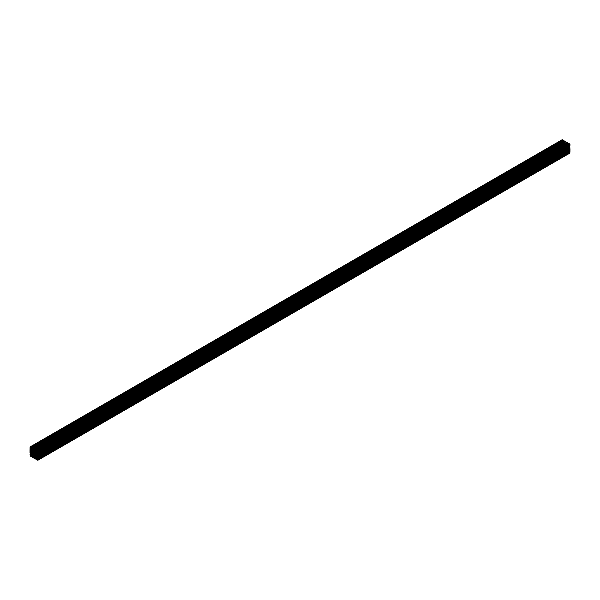 <?xml version="1.0" encoding="UTF-8"?>
<svg xmlns="http://www.w3.org/2000/svg" width="600" height="600" viewBox="0 0 600 600"><rect width="100%" height="100%" fill="white"/><g stroke="black" fill="none" stroke-linecap="round" stroke-linejoin="round"><path stroke-width="0.45" stroke-dasharray="3 2.25" d="M567.862 148.755L569.565 149.355L569.648 147.855L567.48 145.905L566.588 142.553L565.245 141.87L564.825 144.038L562.455 143.483L562.373 144.99L564.825 147.435L565.433 150.285L566.775 150.968L567.48 148.642L37.605 454.89L567.84 148.755M564.638 147.54L564.352 147.053A1.005 0.578 -120 0 0 564.217 146.903L563.812 146.67A1.005 0.578 -120 0 0 563.678 146.655L563.408 146.812A1.005 0.578 -120 0 0 563.332 146.947L563.332 147.413A1.005 0.578 -120 0 0 563.393 147.608L563.678 148.095A1.005 0.578 -120 0 0 563.812 148.245L564.217 148.477A1.005 0.578 -120 0 0 564.352 148.485L564.638 148.328A1.005 0.578 -120 0 0 564.697 148.2L564.697 147.735A1.005 0.578 -120 0 0 564.638 147.54L563.678 148.095M563.58 147.413L32.28 454.147L564.09 147.113M568.627 149.843L568.342 149.355A1.005 0.578 -120 0 0 568.207 149.205L567.803 148.972A1.005 0.578 -120 0 0 567.668 148.958L567.382 149.123A1.005 0.578 -120 0 0 567.322 149.25L567.322 149.715A1.005 0.578 -120 0 0 567.382 149.91L567.668 150.398A1.005 0.578 -120 0 0 567.803 150.547L568.207 150.78A1.005 0.578 -120 0 0 568.342 150.795L568.612 150.637A1.005 0.578 -120 0 0 568.688 150.502L568.688 150.038A1.005 0.578 -120 0 0 568.627 149.843L567.668 150.398M567.57 149.715L36.27 456.45L568.08 149.415M564.638 142.935L564.352 142.44A1.005 0.578 -120 0 0 564.217 142.297L563.812 142.065A1.005 0.578 -120 0 0 563.678 142.05L563.408 142.2A1.005 0.578 -120 0 0 563.332 142.343L563.332 142.8A1.005 0.578 -120 0 0 563.393 142.995L563.678 143.49A1.005 0.578 -120 0 0 563.812 143.632L564.217 143.865A1.005 0.578 -120 0 0 564.352 143.88L564.638 143.715A1.005 0.578 -120 0 0 564.697 143.587L564.697 143.13A1.005 0.578 -120 0 0 564.638 142.935L563.678 143.49M563.58 142.8L32.28 449.543L564.09 142.507M568.627 145.238L568.342 144.743A1.005 0.578 -120 0 0 568.207 144.6L567.803 144.368A1.005 0.578 -120 0 0 567.668 144.352L567.382 144.517A1.005 0.578 -120 0 0 567.322 144.645L567.322 145.11A1.005 0.578 -120 0 0 567.382 145.305L567.668 145.792A1.005 0.578 -120 0 0 567.803 145.942L568.207 146.167A1.005 0.578 -120 0 0 568.342 146.183L568.612 146.032A1.005 0.578 -120 0 0 568.688 145.89L568.688 145.433A1.005 0.578 -120 0 0 568.627 145.238L567.668 145.792M567.57 145.102L36.27 451.845L568.08 144.81M32.513 448.17L564.533 141.007L564.9 142.222L564.293 142.155A1.252 0.728 -120 0 0 564.015 141.938A1.252 0.728 -120 0 0 563.737 141.833L563.4 141.637M32.438 448.575L563.737 141.833M36.502 450.472L568.523 143.31L568.89 144.525L568.283 144.458A1.252 0.728 -120 0 0 568.005 144.248A1.252 0.728 -120 0 0 567.727 144.135L567.39 143.94M36.428 450.877L567.727 144.135M30 447.18L562.02 140.025L562.02 141.165L562.928 141.315L563.175 142.163A1.252 0.728 -120 0 0 563.175 142.8L562.928 143.363L562.02 142.455L562.02 145.778L562.928 145.92L563.175 146.767A1.252 0.728 -120 0 0 563.175 147.405L562.928 147.968L562.02 147.067L562.02 148.215L563.49 149.558L563.13 148.312L563.737 148.387A1.252 0.728 -120 0 0 564.293 148.703L564.9 149.34L564.57 150.195L567.45 151.86L567.12 150.623L567.727 150.69A1.252 0.728 -120 0 0 568.283 151.005L568.89 151.642L568.56 152.505L569.558 153.075L37.537 460.237M569.467 151.23L569.467 151.748L569.055 151.47M37.447 458.903L569.467 151.748M37.447 458.467L569.092 151.53M568.845 151.072L568.845 150.683A1.252 0.728 -120 0 0 568.845 150.045L569.092 149.483L569.955 150.405M37.545 457.425L568.845 150.683M37.44 456.847L568.845 150.045M569.092 149.483L37.072 456.638L568.845 149.625M37.447 456.855L569.467 149.7M37.447 457.365L569.467 150.21M37.98 455.062L569.955 147.93M569.467 146.625L569.467 147.135L569.055 146.865M37.447 454.298L569.467 147.135M37.447 453.862L569.092 146.917M568.845 146.46L568.845 146.078A1.252 0.728 -120 0 0 568.845 145.433L569.092 144.87L569.955 145.8M37.545 452.82L568.845 146.078M37.44 452.243L568.845 145.433M569.092 144.87L37.072 452.033L568.845 145.012M37.447 452.25L569.467 145.087M37.447 452.76L569.467 145.605M36.495 450.562L568.523 143.385M568.477 143.392L36.428 450.562M36.428 450.998L568.447 143.835M36.87 451.252L568.89 144.09M36.87 451.688L568.89 144.525M36.63 451.822L568.65 144.667M36.87 451.26L568.283 144.458M567.15 143.558L567.12 143.07L567.562 143.325M35.475 450.442L567.12 143.505M35.1 450.225L567.12 143.07M566.678 142.245L34.657 449.408L566.678 142.245M32.438 448.688L564.457 141.532M564.293 142.155L32.88 448.957L564.9 141.788M32.88 449.377L564.9 142.222M32.64 449.52L564.66 142.365M563.16 141.255L563.13 140.76L563.572 141.023M31.485 448.14L563.13 141.195M31.11 447.923L563.13 140.76M562.155 141.33L30.135 448.485L562.155 141.345M30.945 448.53L562.553 141.608M30.532 448.252L562.553 141.097M30.907 448.47L562.928 141.315M31.155 448.95L563.175 141.735M31.155 449.317L563.175 142.163M562.553 143.145L31.148 449.947L563.175 142.8M31.155 450.375L563.175 143.22M30.907 450.518L562.928 143.363M31.117 449.452L562.553 142.635M562.178 142.417L30.135 449.595M30.128 449.632L562.125 142.47M30.09 452.025L562.11 144.885M30.135 453.112L562.155 145.958L30.135 453.09M30.945 453.135L562.553 146.212M30.532 452.865L562.553 145.703M30.907 453.082L562.928 145.92M31.155 453.502L563.175 146.347M31.155 453.923L563.175 146.767M31.155 454.567L563.175 147.405M31.155 454.987L563.175 147.825M30.907 455.13L562.928 147.968M31.148 454.553L562.553 147.75M31.117 454.058L562.553 147.24M562.178 147.023L30.135 454.2M30.128 454.237L562.125 147.075M31.155 453.54L562.035 147.038L31.155 453.562M31.485 456.6L563.498 149.46M32.557 456.03L563.572 149.438M32.138 455.827L563.572 149.002M563.737 148.387L31.718 455.543L563.13 148.748M563.37 148.178L31.35 455.332L563.13 148.312M32.273 455.865L564.293 148.703M563.49 149.558L32.61 456.06L564.66 148.913M32.88 456.495L564.9 149.34M32.88 456.93L564.9 149.775M32.85 456.442L564.457 149.52M564.487 149.993L32.468 457.155L564.502 150.007M567.562 151.74L35.498 458.903L567.487 151.762M36.127 458.13L567.562 151.312M567.727 150.69L35.707 457.845L567.12 151.05M567.36 150.48L35.34 457.635L567.12 150.623M36.263 458.168L568.283 151.005M36.63 458.377L568.65 151.222M36.87 458.805L568.89 151.642M36.87 459.24L568.89 152.078M36.84 458.745L568.447 151.822M569.115 144.525L569.798 144.99L569.138 143.858L569.115 144.525L37.672 451.35M562.815 140.993L562.905 140.325L562.275 139.95L562.815 140.993L30.885 448.103L562.905 140.94M568.44 145.613L36.42 452.768L568.08 145.815M36.42 452.588L567.93 145.725M568.365 145.185L36.345 452.34L567.75 145.545M568.26 144.998L36.24 452.153L567.645 145.35M567.93 144.72L35.91 451.882L567.57 144.93M567.75 144.705L35.895 451.77L567.645 144.765M36.63 452.467L568.44 145.433M568.612 146.032L36.608 453.18L568.612 146.032M36.51 452.835L568.365 145.77M36.345 452.933L568.26 145.837M564.45 143.303L32.43 450.465L564.09 143.512M32.43 450.285L563.94 143.422M564.375 142.882L32.355 450.037L563.76 143.235M564.27 142.695L32.25 449.85L563.655 143.047M563.94 142.417L31.92 449.572L563.58 142.627M563.408 142.2L31.402 449.355L563.408 142.2M563.76 142.403L31.905 449.467L563.655 142.462M32.64 450.165L564.45 143.13M32.52 450.533L564.375 143.468M32.355 450.63L564.27 143.528M569.115 152.512L569.745 152.887L569.138 151.837L569.115 152.512L37.718 459.315L569.737 152.153M562.815 148.98L562.905 148.312L562.222 147.847L562.815 148.98L30.885 456.09L562.905 148.928M568.44 150.218L36.42 457.373L568.08 150.428M36.42 457.2L567.93 150.337M568.365 149.79L36.345 456.952L567.75 150.15M568.26 149.602L36.24 456.765L567.645 149.962M567.93 149.325L35.91 456.487L567.57 149.535M567.75 149.31L35.895 456.375L567.645 149.37M36.63 457.072L568.44 150.038M568.612 150.637L36.608 457.785L568.612 150.637M36.51 457.447L568.365 150.382M36.345 457.537L568.26 150.442M564.45 147.915L32.43 455.07L564.09 148.118M32.43 454.897L563.94 148.035M564.375 147.488L32.355 454.65L563.76 147.847M564.27 147.3L32.25 454.455L563.655 147.66M563.94 147.023L31.92 454.185L563.58 147.233M563.408 146.812L31.402 453.96L563.408 146.812M563.76 147.007L31.905 454.072L563.655 147.067M32.64 454.77L564.45 147.735M32.52 455.138L564.375 148.072M32.355 455.235L564.27 148.14M35.093 456.345L567.12 149.175L35.093 456.345M567.12 149.558L35.093 456.697L567.12 149.558M35.017 457.388L567.037 150.233M34.912 457.455L566.933 150.292L34.912 457.455M564.908 148.267L32.888 455.423L564.923 148.238M567.84 146.197L35.82 453.353L564.915 147.93M564.135 146.595L35.093 452.092L564.18 146.648M563.888 146.445L31.838 453.615L563.857 146.453M31.207 450.78L563.227 143.625M563.857 143.903L31.83 451.05L563.857 143.903M31.875 451.103L563.895 143.94L31.852 451.088M564.015 143.933L31.98 451.088M564.165 144.083L32.115 451.237M34.807 450.037L564.825 144.038L34.807 450.037M564.923 143.625L34.665 449.798M34.358 449.595L564.9 143.288L34.373 449.603M33.81 449.28L564.982 142.613M567.112 144.578L35.1 451.725L567.112 144.578M567.12 144.945L35.093 452.092L567.12 144.945M567.862 146.227L35.835 453.368L567.862 146.227M37.627 455.888L568.905 149.153L37.627 455.888M36.773 456.375L568.793 149.22M568.162 148.935L37.627 455.257L568.162 148.935M37.47 454.643L567.48 148.642L37.47 454.643M35.175 455.963L567.195 148.808L35.175 455.963M37.627 455.183L568.125 148.898M564.855 148.072L36 453.405L568.02 146.25M32.01 451.103L564.03 143.947M32.197 454.058L564.217 146.903M31.883 453.945L563.903 146.79M563.332 146.947L31.477 454.013L563.498 146.85M36.188 456.368L568.207 149.205M35.873 456.248L567.893 149.093M567.322 149.25L35.468 456.315L567.487 149.153M32.197 449.452L564.217 142.297M31.883 449.34L563.903 142.178M563.332 142.343L31.477 449.408L563.498 142.245M36.188 451.755L568.207 144.6M35.873 451.643L567.893 144.48M567.322 144.645L35.468 451.71L567.487 144.547M36.457 459.457L568.477 152.295M36.428 459.412L568.447 152.25M36.473 459.465L568.493 152.31M36.502 459.51L568.523 152.355M36.502 459.585L568.523 152.422M36.547 459.66L568.56 152.505M37.852 457.53L569.865 150.39M37.852 452.925L569.865 145.778M564.502 141.097L32.513 448.237L564.533 141.083M32.513 448.222L564.487 141.083M32.438 448.26L564.457 141.105M30 448.327L562.02 141.165M30.045 448.403L562.065 141.248M30.105 448.44L562.125 141.278M30.157 448.553L562.178 141.39M30 449.618L562.02 142.455M30 450.457L562.02 143.295M30.045 450.533L562.065 143.377M30.09 450.607L562.11 143.453M30 452.092L562.02 144.938M30 452.933L562.02 145.778M30.045 453.007L562.065 145.852M30.105 453.045L562.125 145.89M30.157 453.158L562.178 146.002M30 454.222L562.02 147.067M30 455.37L562.02 148.215M30.443 456.143L562.463 148.98M563.498 149.528L32.588 456.045L563.452 149.55M32.438 457.11L564.457 149.947M32.513 457.207L564.533 150.053M32.513 457.283L564.533 150.12M32.55 457.357L564.57 150.195M565.342 150.593L33.367 457.725L565.298 150.615M565.335 150.623L33.39 457.74L565.388 150.57M34.612 458.445L566.632 151.282M34.657 458.52L566.678 151.358M34.703 458.595L566.722 151.44M567.487 151.83L36.578 458.347L567.45 151.86M37.763 451.5L569.205 144.683M569.205 143.858L37.185 451.02L569.115 143.91M37.537 451.222L569.558 144.067M37.8 451.688L569.82 144.525M569.737 144.99L37.8 452.092L569.82 144.938M562.905 140.325L30.885 447.487L562.283 140.685M562.815 140.175L30.795 447.338L562.2 140.535M562.463 139.972L30.443 447.127L562.2 140.123M568.207 146.167L36.345 453.232L568.373 146.078M36.352 453.33L568.342 146.183L36.338 453.338M36.285 453.105L568.118 146.055M35.873 453.082L567.893 145.928M35.88 453.045L567.803 145.942M568.523 145.148L36.502 452.31L567.638 145.657M568.373 144.877L36.352 452.04L567.487 145.387M568.342 144.743L36.322 451.905L567.382 145.305M35.4 452.213L567.322 145.11M35.362 452.197L567.382 145.035M35.55 451.83L567.382 144.78M35.392 451.658L567.382 144.517M567.803 144.368L35.782 451.522L567.638 144.458M35.648 451.515L567.668 144.352M36.15 451.74L568.118 144.608M36.668 452.588L568.688 145.433M36.668 452.625L568.627 145.5M36.608 452.918L568.627 145.755M568.523 145.988L36.668 453.053L568.688 145.89M564.217 143.865L32.355 450.93L564.375 143.775M32.362 451.02L564.352 143.88M32.295 450.795L564.127 143.752M31.883 450.78L563.903 143.625M31.89 450.735L563.812 143.632M564.533 142.845L32.513 450L563.648 143.355M564.375 142.575L32.362 449.737L563.498 143.085M564.352 142.44L563.393 142.995M31.41 449.903L563.332 142.8M31.372 449.888L563.393 142.733M31.56 449.528L563.393 142.477M563.812 142.065L31.793 449.22L563.648 142.155M31.657 449.205L563.678 142.05L31.642 449.213M32.16 449.43L564.127 142.305M32.678 450.285L564.697 143.13M32.678 450.322L564.638 143.197M32.617 450.615L564.638 143.453M564.533 143.685L32.678 450.75L564.697 143.587M32.617 450.877L564.638 143.715M569.82 152.31L37.8 459.465L569.205 152.663M569.205 151.845L37.185 459.007L569.115 151.898M569.558 152.873L37.8 459.877L569.82 152.715M30.885 455.678L562.463 148.778M30.622 455.22L562.2 148.312M562.283 147.855L30.263 455.01L562.2 147.907M30.795 455.317L562.815 148.163M30.885 455.475L562.905 148.312M568.207 150.78L36.345 457.845L568.373 150.69M36.352 457.935L568.342 150.795L36.338 457.942M36.285 457.71L568.118 150.66M35.873 457.695L567.893 150.532M35.88 457.65L567.803 150.547M568.523 149.752L36.502 456.915L567.638 150.262M568.373 149.483L36.352 456.645L567.487 150M568.342 149.355L567.382 149.91M35.4 456.817L567.322 149.715M35.362 456.803L567.382 149.64M35.55 456.435L567.382 149.385M35.392 456.27L567.382 149.123M567.803 148.972L35.782 456.135L567.638 149.062M35.648 456.12L567.668 148.958M36.15 456.345L568.118 149.22M36.668 457.2L568.688 150.038M36.668 457.237L568.627 150.113M36.608 457.522L568.627 150.368M568.523 150.6L36.668 457.665L568.688 150.502M564.217 148.477L32.355 455.535L564.375 148.38M564.368 148.485L32.348 455.64L564.352 148.485M32.295 455.408L564.127 148.358M31.883 455.393L563.903 148.23M31.89 455.347L563.812 148.245M564.533 147.45L32.513 454.612L563.648 147.96M564.375 147.18L32.362 454.342L563.498 147.69M564.352 147.053L563.393 147.608M31.41 454.515L563.332 147.413M31.372 454.5L563.393 147.337M31.56 454.132L563.393 147.083M563.812 146.67L31.793 453.832L563.648 146.76M31.657 453.817L563.678 146.655L31.642 453.817M32.16 454.043L564.127 146.917M32.678 454.89L564.697 147.735M564.675 147.803L32.655 454.965L564.638 147.803M32.617 455.22L564.638 148.058M564.533 148.29L32.678 455.362L564.697 148.2M32.617 455.482L564.638 148.328M35.078 456.375L567.097 149.212M35.145 456.533L567.165 149.37M35.145 456.562L567.165 149.4M35.078 456.653L567.097 149.49M35.085 456.675L567.105 149.52M35.1 457.215L567.12 150.06M34.83 457.627L566.85 150.465M566.588 150.953L34.83 457.957L566.85 150.795M35.115 456.465L565.433 150.285M569.377 147.39L37.358 454.553L565.17 149.828M569.092 147.225L565.17 149.49M568.905 147.03L565.088 149.235M568.793 146.835L36.773 453.998L564.982 149.04M568.605 146.64L564.9 148.778M567.99 146.235L564.855 148.042M567.885 146.243L564.923 147.953M567.675 146.1L35.655 453.263L564.9 147.697M567.48 145.905L35.468 453.06L564.825 147.435M567.195 145.403L564.533 146.94M567.12 145.14L35.1 452.303L564.345 146.738M567.165 144.795L35.145 451.957L564.03 146.61M567.165 144.765L35.145 451.928L564 146.595M567.12 144.06L35.1 451.222L563.415 146.205M567.037 143.797L35.017 450.96L563.227 146.002M566.933 143.61L563.115 145.815M566.85 143.347L562.928 145.613M566.85 143.017L562.643 145.447M32.055 451.162L562.373 144.99M562.643 143.505L30.622 450.66L562.373 143.655M30.907 450.825L562.928 143.67M31.395 450.803L563.415 143.64M32.16 451.245L564.18 144.083M32.325 451.342L564.345 144.18M34.763 449.933L564.9 143.865M34.492 449.67L564.855 143.468M34.47 449.655L564.855 143.438M34.418 449.632L564.923 143.347M34.395 449.618L564.915 143.325M33.922 449.34L564.9 142.785M33.697 449.213L565.17 142.373M565.433 141.892L33.412 449.048L565.17 142.042M34.568 449.715L566.588 142.553M36.105 453.548L568.125 146.385M36.142 453.548L568.162 146.385L36.15 453.548M37.627 455.01L569.648 147.855M569.377 149.34L37.627 456.345L569.648 149.183M37.627 456.015L569.092 149.175M37.627 455.76L568.605 149.197M37.627 455.213L568.148 148.913M37.627 455.13L568.02 148.913M37.627 455.1L567.99 148.898M37.612 454.912L567.885 148.762M37.537 454.732L567.675 148.657M35.1 456.135L567.12 148.98M37.905 457.545L569.857 150.428M37.905 455.085L569.925 147.93M37.905 452.94L569.857 145.815M34.642 449.438L566.662 142.275M32.505 448.26L564.525 141.097M32.513 448.207L564.465 141.083M30.075 452.07L562.095 144.915M33.338 457.725L565.357 150.562M36.6 458.362L567.48 151.86M35.475 458.903L567.495 151.74M36.547 458.332L567.555 151.755M37.117 451.013L569.138 143.858M37.777 452.153L569.798 144.99M30.862 448.162L562.882 141M30.255 447.112L562.275 139.95M35.858 453.12L567.877 145.958M35.325 452.197L567.345 145.035M35.377 451.665L567.398 144.502M35.67 451.882L567.69 144.727M35.633 451.515L567.653 144.36M36.112 451.74L568.132 144.578M36.645 452.662L568.665 145.5M36.3 452.97L568.32 145.815M32.348 451.035L564.368 143.873M31.867 450.817L563.888 143.655M31.335 449.888L563.355 142.733M31.68 449.58L563.7 142.425M32.123 449.43L564.143 142.275M32.655 450.36L564.675 143.197M32.602 450.885L564.623 143.73M32.31 450.668L564.33 143.505M37.117 459L569.138 151.837M37.725 460.05L569.745 152.887M30.862 456.143L562.882 148.988M30.203 455.01L562.222 147.847M35.858 457.725L567.877 150.57M35.325 456.803L567.345 149.64M35.377 456.27L567.398 149.115M35.67 456.495L567.69 149.333M35.633 456.127L567.653 148.965M36.112 456.345L568.132 149.183M36.645 457.268L568.665 150.113M36.3 457.575L568.32 150.42M31.867 455.423L563.888 148.26M31.335 454.5L563.355 147.337M31.68 454.185L563.7 147.03M32.123 454.043L564.143 146.88M32.602 455.498L564.623 148.335M32.31 455.272L564.33 148.118M34.755 458.13L566.775 150.968M30.435 450.645L562.455 143.483M33.225 449.033L565.245 141.87M37.545 456.518L569.565 149.355"/><path stroke-width="0.9" d="M35.82 455.918L37.605 454.882L35.835 455.918L37.605 454.89L35.835 455.918L36.773 456.375L37.627 455.888L36.885 456.315L37.545 456.518L37.627 455.01L35.175 452.565L34.568 449.715L33.225 449.033L32.52 451.357L34.807 450.037L32.52 451.357L30.435 450.645L30.352 452.145L32.52 454.095L33.412 457.447L34.755 458.13L35.175 455.963L37.612 454.912M31.74 455.002L31.657 455.257A1.005 0.578 -120 0 0 31.793 455.4L32.678 454.89A1.005 0.578 -120 0 0 32.617 454.695L32.332 454.207A1.005 0.578 -120 0 0 32.197 454.058L31.312 454.567A1.005 0.578 -120 0 0 31.372 454.763L32.355 454.65M32.07 454.275L31.815 453.84A1.005 0.578 -120 0 0 31.657 453.817L31.74 454.162M31.635 454.23L31.388 453.967A1.005 0.578 -120 0 0 31.312 454.11L31.56 454.567M35.73 457.305L35.648 457.56A1.005 0.578 -120 0 0 35.782 457.702L36.668 457.2A1.005 0.578 -120 0 0 36.608 457.005L36.322 456.51A1.005 0.578 -120 0 0 36.188 456.368L35.303 456.87A1.005 0.578 -120 0 0 35.362 457.065L36.345 456.952M36.06 456.577L35.782 456.135A1.005 0.578 -120 0 0 35.648 456.12L35.73 456.472M35.625 456.533L35.362 456.285A1.005 0.578 -120 0 0 35.303 456.412L35.55 456.87M31.74 450.397L31.657 450.645A1.005 0.578 -120 0 0 31.793 450.795L32.678 450.285A1.005 0.578 -120 0 0 32.617 450.09L32.332 449.603A1.005 0.578 -120 0 0 32.197 449.452L31.312 449.963A1.005 0.578 -120 0 0 31.372 450.158L32.355 450.037M32.07 449.662L31.815 449.228A1.005 0.578 -120 0 0 31.657 449.205L31.74 449.558M31.635 449.618L31.388 449.362A1.005 0.578 -120 0 0 31.312 449.498L31.56 449.963M35.73 452.7L35.648 452.947A1.005 0.578 -120 0 0 35.782 453.097L36.668 452.588A1.005 0.578 -120 0 0 36.608 452.393L36.322 451.905A1.005 0.578 -120 0 0 36.188 451.755L35.303 452.265A1.005 0.578 -120 0 0 35.362 452.46L36.345 452.34M36.06 451.965L35.782 451.522A1.005 0.578 -120 0 0 35.648 451.515L35.73 451.86M35.625 451.928L35.362 451.673A1.005 0.578 -120 0 0 35.303 451.8L35.55 452.265M31.718 448.995L31.11 448.357L31.44 447.495L30.128 446.895L30 448.327L30.907 448.47L31.155 449.317A1.252 0.728 -120 0 0 31.155 449.955L30.907 450.518L30 449.618L30 452.933L30.907 453.082L31.155 453.923A1.252 0.728 -120 0 0 31.155 454.567L30.907 455.13L30 454.222L30.443 456.143L31.47 456.713L31.11 455.91L31.725 455.55A1.252 0.728 -120 0 0 32.273 455.865L32.88 456.495L32.55 457.357L35.46 459.022L35.1 458.213L35.715 457.853A1.252 0.728 -120 0 0 36.263 458.168L36.87 458.805L36.547 459.66L37.852 460.268L37.98 458.835L37.072 458.685L36.825 457.838A1.252 0.728 -120 0 0 36.825 457.2L37.072 456.638L37.98 457.545L37.98 454.222L37.072 454.08L36.825 453.232A1.252 0.728 -120 0 0 36.825 452.595L37.072 452.033L37.98 452.933L37.98 451.785L36.51 450.442L36.87 451.688L36.263 451.612A1.252 0.728 -120 0 0 35.985 451.403A1.252 0.728 -120 0 0 35.707 451.298L35.1 450.66L35.43 449.805L32.55 448.14L32.88 449.377L32.273 449.31A1.252 0.728 -120 0 0 31.995 449.1A1.252 0.728 -120 0 0 31.718 448.995L32.438 448.575M35.707 451.298L36.428 450.877M569.558 153.075L570 151.672L569.467 151.23L37.447 458.393M37.845 458.67L569.865 151.515L37.845 458.655M37.072 458.685L37.447 458.467M569.055 151.47L568.845 151.072L36.825 458.265M36.825 457.838L37.545 457.425M36.825 457.2L37.44 456.847M570 150.382L37.98 457.545L569.985 150.413L569.91 147.975M37.935 457.567L569.985 150.413M570 147.907L37.98 455.062L569.985 147.938L569.467 146.625L37.447 453.787M37.89 455.115L569.985 147.938M569.865 146.887L37.845 454.043L569.865 146.91M37.072 454.08L37.447 453.862M569.055 146.865L568.845 146.46M36.825 453.653L568.845 146.498M36.825 453.232L37.545 452.82M36.825 452.595L37.44 452.243M570 145.778L37.98 452.933L569.985 145.808L569.558 143.858L568.523 143.31M37.935 452.963L569.985 145.808M36.263 451.612L36.87 451.26M35.34 451.088L567.36 143.925L567.15 143.558M35.1 450.66L35.475 450.442M35.543 450.48L567.562 143.325L566.678 142.245M35.513 450.007L567.533 142.845L35.498 449.993M566.61 142.26L564.533 141.007M32.273 449.31L32.88 448.957M563.4 141.637L563.16 141.255M31.35 448.778L563.37 141.623M31.11 448.357L31.485 448.14M31.553 448.178L563.572 141.023L563.452 140.34L562.02 140.025M30.532 448.77L30.945 448.53M30.532 450.3L31.148 449.947M30.532 449.79L31.117 449.452M30.157 449.572L31.155 449.002L30.142 449.572M30.532 453.375L30.945 453.135M30.532 454.912L31.148 454.553M30.532 454.395L31.117 454.058M30.157 454.185L31.155 453.607L30.142 454.185M31.523 456.607L32.557 456.03M31.553 456.165L32.138 455.827M31.11 455.91L31.718 455.543M32.438 456.675L32.85 456.442M35.543 458.467L36.127 458.13M35.1 458.213L35.707 457.845M36.428 458.978L36.84 458.745M37.095 451.688L37.777 452.153L37.537 451.222L37.117 451.013L37.095 451.688L37.672 451.35M30.795 448.155L30.885 447.487L30.255 447.112L30.263 447.847L30.885 448.103M35.91 452.888L36.188 453.33A1.005 0.578 -120 0 0 36.322 453.345L36.51 452.835M36.06 452.978L36.63 452.467M35.625 452.513L36.24 452.153M36.24 452.993L36.593 453.188A1.005 0.578 -120 0 0 36.668 453.053L36.42 452.768M31.92 450.585L32.197 451.028A1.005 0.578 -120 0 0 32.332 451.043L32.52 450.533M32.07 450.675L32.64 450.165M31.635 450.21L32.25 449.85M32.25 450.69L32.617 450.877A1.005 0.578 -120 0 0 32.678 450.75L32.43 450.465M37.095 459.675L37.725 460.05L37.718 459.315L37.117 459L37.095 459.675L37.718 459.315M30.795 456.143L30.885 455.475L30.203 455.01L30.885 456.09M35.91 457.493L36.188 457.935A1.005 0.578 -120 0 0 36.322 457.95L36.51 457.447M36.06 457.582L36.63 457.072M35.625 457.118L36.24 456.765M36.24 457.597L36.593 457.8A1.005 0.578 -120 0 0 36.668 457.658L36.42 457.373M31.92 455.19L32.197 455.632A1.005 0.578 -120 0 0 32.332 455.647L32.52 455.138M32.07 455.28L32.64 454.77M31.635 454.815L32.25 454.455M32.25 455.295L32.617 455.482A1.005 0.578 -120 0 0 32.678 455.355L32.43 455.07M32.888 455.423L36.142 453.548M32.902 455.393L36.105 453.548M35.82 453.353L32.902 455.115L35.865 453.405M35.085 452.07L32.16 453.803M31.867 453.607L35.078 451.763M31.838 453.615L35.093 451.732M32.902 450.787L34.665 449.798M34.358 449.595L32.888 450.457L34.373 449.603M32.963 449.768L33.81 449.28M36.142 456.097L37.627 455.257L36.142 456.097M37.627 455.213L36.127 456.075L37.627 455.183M32.115 453.757L35.078 452.048M37.98 459.975L570 152.82M37.98 458.835L570 151.672M37.935 458.752L569.955 151.597M37.875 458.722L569.895 151.56M37.822 458.61L569.842 151.447M37.98 456.705L570 149.542M37.935 456.623L569.955 149.468M37.89 456.548L569.91 149.392M37.98 454.222L570 147.067M37.935 454.147L569.955 146.993M37.875 454.11L569.895 146.955M37.822 453.998L569.842 146.843M37.98 451.785L570 144.63M37.537 451.02L569.558 143.858M36.547 450.45L568.56 143.288M35.543 450.053L567.562 142.89M35.468 449.947L567.487 142.792M35.468 449.88L567.487 142.718M35.43 449.805L567.45 142.642M34.703 449.385L566.722 142.222M33.367 448.717L565.388 141.555M33.322 448.643L565.342 141.48M33.277 448.56L565.298 141.405M32.55 448.14L564.57 140.985M31.553 447.75L563.572 140.587M31.523 447.705L563.543 140.542M31.508 447.69L563.528 140.535M31.477 447.645L563.498 140.49M31.477 447.577L563.498 140.415M31.44 447.495L563.452 140.34M30.443 446.925L562.463 139.762M30.045 449.595L31.155 448.95M30.045 454.2L31.155 453.562M31.477 456.69L32.588 456.045L31.477 456.69M35.468 458.993L36.578 458.347L35.468 458.993M35.543 458.895L36.532 458.325L35.543 458.895M37.185 451.838L37.763 451.5M30.263 447.847L30.885 447.487M30.18 447.69L30.795 447.338M35.648 452.947L36.608 452.393M35.625 452.82L36.502 452.31M35.468 452.55L36.352 452.04M35.362 452.46L36.322 451.905M31.657 450.645L32.617 450.09M31.628 450.518L32.513 450M31.477 450.248L32.362 449.737M31.372 450.158L32.332 449.603M37.185 459.825L37.8 459.465M30.443 455.933L30.885 455.678M30.18 455.475L30.622 455.22M35.648 457.56L36.608 457.005M35.625 457.425L36.502 456.915M35.468 457.155L36.352 456.645M35.362 457.065L36.322 456.51M31.657 455.257L32.617 454.695M31.628 455.123L32.513 454.612M31.477 454.853L32.362 454.342M31.372 454.763L32.332 454.207M33.412 457.447L35.115 456.465M33.15 456.982L37.358 454.553M33.15 456.653L37.072 454.388M33.068 456.39L36.885 454.185M32.963 456.202L36.773 453.998M32.88 455.94L36.585 453.795M32.835 455.235L36 453.405M32.835 455.205L35.97 453.39M32.88 454.86L35.655 453.263M32.805 454.597L35.468 453.06M32.52 454.095L35.175 452.565M32.325 453.9L35.1 452.303M32.01 453.765L35.145 451.957M31.98 453.75L35.145 451.928M31.395 453.36L35.1 451.222M31.207 453.165L35.017 450.96M31.095 452.97L34.912 450.765M30.907 452.775L34.83 450.51M30.622 452.61L34.83 450.173M30.352 452.145L32.055 451.162M32.88 451.02L34.763 449.933M32.835 450.63L34.492 449.67M32.835 450.6L34.47 449.655M32.902 450.51L34.418 449.632M32.895 450.48L34.395 449.618M32.88 449.94L33.922 449.34M33.15 449.535L33.697 449.213M37.072 456.33L37.627 456.015M36.585 456.36L37.627 455.76M36 456.067L37.627 455.13M35.97 456.053L37.627 455.1M35.655 455.82L37.537 454.732M37.852 460.268L569.873 153.105M36.51 450.442L568.53 143.288M34.665 449.377L566.685 142.222M32.52 448.14L564.54 140.977M30.128 446.895L562.148 139.733M30.015 449.588L31.155 448.928M30.015 454.192L31.155 453.54M31.47 456.713L32.61 456.06M35.46 459.022L36.6 458.362M35.535 458.918L36.547 458.332"/></g></svg>
